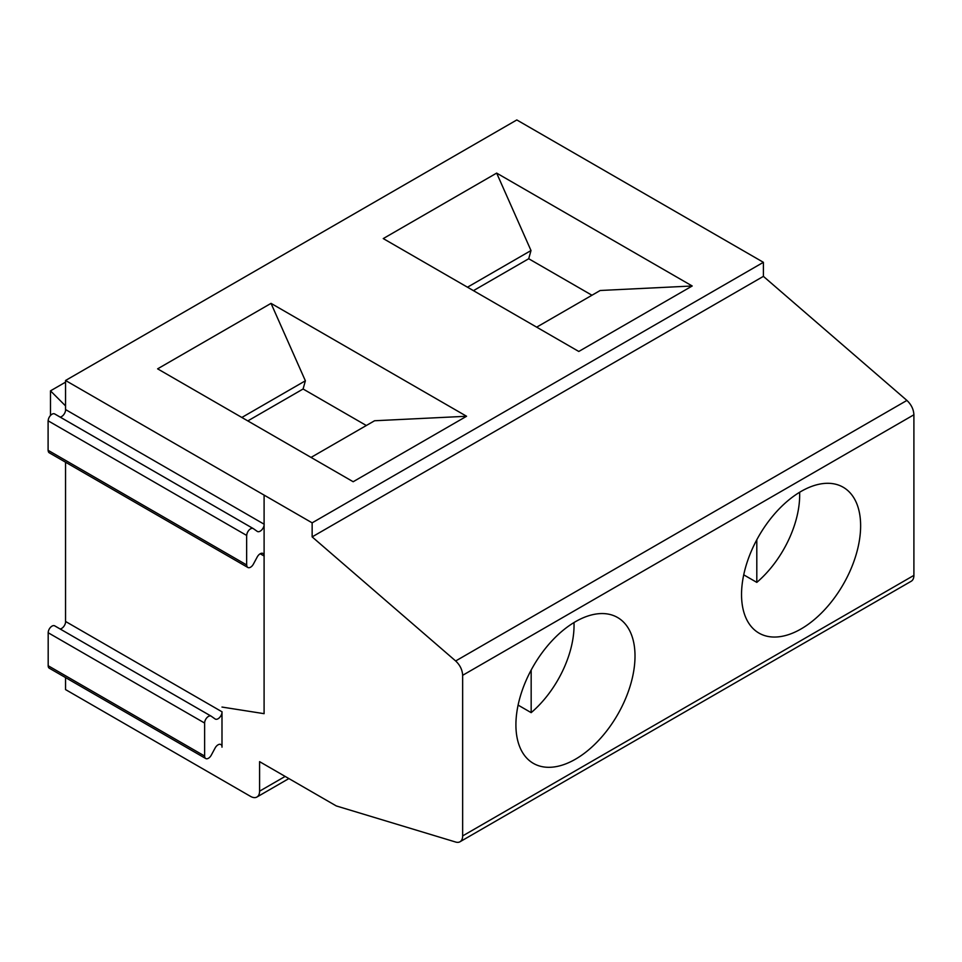 <?xml version="1.0" encoding="UTF-8"?>
<svg xmlns="http://www.w3.org/2000/svg" width="962" height="962" viewBox="0 0 962 962"><rect width="100%" height="100%" fill="white"/><g stroke="black" fill="none" stroke-linecap="round" stroke-linejoin="round"><path stroke-width="1.44" d="M65.548 409.668L65.548 380.483L516.81 119.949L763.395 262.313L312.145 522.847L264.105 495.105L264.105 524.29M763.395 276.359L312.145 536.892L455.663 660.966C460.028 665.079 462.349 669.865 462.65 675.312L462.65 835.918A12.759 7.371 60 0 1 460.004 841.762L911.254 581.228A12.759 7.371 -120 0 0 913.9 575.384L913.9 414.778C913.611 409.331 911.279 404.545 906.913 400.432L763.395 276.359L763.395 262.313M247.859 567.472L49.315 452.837A5.399 3.114 120 0 1 48.184 450.36L246.741 564.995A5.399 3.114 120 0 0 247.859 567.472A5.399 3.114 120 0 0 253.403 564.105L257.215 557.01A5.652 3.271 -60 0 1 263.011 553.487A5.652 3.271 -60 0 1 264.105 555.206L264.105 525.204A5.652 3.271 -60 0 1 261.339 530.303A5.652 3.271 -60 0 1 257.359 531.457A5.652 3.271 -60 0 1 257.215 531.361L253.403 528.667A5.399 3.114 120 0 0 253.259 528.583A5.399 3.114 120 0 0 249.098 530.026A5.399 3.114 120 0 0 246.741 535.473L48.184 420.839A5.399 3.114 120 0 1 50.553 415.404A5.399 3.114 120 0 1 54.714 413.949A5.399 3.114 120 0 1 54.846 414.045L253.114 528.511M60.113 417.075A5.652 3.271 120 0 0 65.632 409.608L264.189 524.242L264.105 525.204M65.548 380.483L264.105 495.105M264.093 524.29L264.093 495.117M211.003 716.089L54.846 625.937A5.399 3.114 120 0 0 54.714 625.853A5.399 3.114 120 0 0 50.553 627.296A5.399 3.114 120 0 0 48.184 632.743L48.184 665.74A5.399 3.114 120 0 0 49.315 668.217L205.736 758.525A5.399 3.114 120 0 0 211.279 755.158L215.091 748.063A5.652 3.271 -60 0 1 220.899 744.54A5.652 3.271 -60 0 1 221.994 746.259L221.994 747.173M221.981 711.88L221.994 712.794A5.652 3.271 -60 0 1 219.228 717.892A5.652 3.271 -60 0 1 215.235 719.035A5.652 3.271 -60 0 1 215.091 718.939L211.279 716.257A5.399 3.114 120 0 0 211.147 716.161A5.399 3.114 120 0 0 206.974 717.616A5.399 3.114 120 0 0 204.617 723.051L204.617 756.048A5.399 3.114 120 0 0 205.736 758.525M221.994 712.794L221.994 746.259M221.981 707.058L264.093 713.672L264.093 556.12M264.093 713.672L264.105 556.12M246.645 535.521L246.645 565.043M50.493 415.464L50.493 390.849L65.548 382.154M50.493 390.849L65.548 405.904M860.629 525.793A84.211 48.617 120 0 0 843.025 487.145A84.211 48.617 120 0 0 747.57 560.918A84.211 48.617 120 0 0 758.802 632.996A84.211 48.617 120 0 0 823.761 610.666A84.211 48.617 120 0 0 860.629 525.793M628.98 689.682A84.211 48.617 120 0 0 617.388 617.4A84.211 48.617 120 0 0 533.357 666.125A84.211 48.617 120 0 0 533.176 763.263A84.211 48.617 120 0 0 628.98 689.682M460.004 841.762A12.759 7.371 60 0 1 455.711 842.051L336.291 805.94L259.584 761.651L259.584 791.173A12.759 7.371 60 0 1 256.938 797.017A12.759 7.371 60 0 1 250.553 796.392L65.548 689.586L65.548 677.585M312.145 536.892L312.145 522.847M756.805 539.766L756.805 582.383L743.722 574.831M799.614 492.279A78.704 45.442 -60 0 1 756.805 582.383M536.676 327.152L600.192 290.488L692.207 285.991L578.787 351.467L383.249 238.576L496.657 173.1L692.207 285.991M467.484 287.205L531 250.541L496.657 173.1M591.943 295.238L528.715 258.742L473.436 290.656M528.715 258.742L531 250.541M60.113 628.968A5.652 3.271 120 0 0 65.632 621.512L222.066 711.832M65.548 621.56L65.548 462.217M48.1 420.887L48.1 450.42M466.57 416.257L353.162 481.734L157.612 368.843L271.031 303.367L466.57 416.257L374.567 420.755L311.039 457.419M247.811 420.911L303.09 388.997L366.318 425.505M573.989 622.546A78.704 45.442 -60 0 1 531.168 712.65L518.097 705.098M531.168 670.033L531.168 712.65M303.09 388.997L305.375 380.796L241.847 417.472M305.375 380.796L271.031 303.367M204.617 756.048L48.184 665.74M48.184 632.743L204.617 723.051M462.65 675.312L913.9 414.778M462.65 835.918L913.9 575.384M455.663 660.966L906.913 400.432M260.185 553.763L264.189 556.072L264.105 555.206M259.584 791.173L285.149 776.418M211.147 716.161L54.714 625.853M253.259 528.583L54.714 413.949M288.889 778.571L256.938 797.017"/></g></svg>
